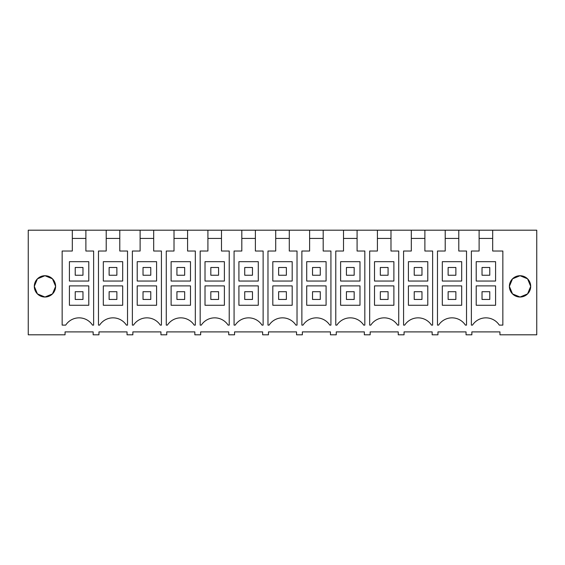 <?xml version="1.0" encoding="UTF-8"?>
<svg xmlns="http://www.w3.org/2000/svg" width="565" height="565" viewBox="0 0 565 565"><rect width="100%" height="100%" fill="white"/><g stroke="black" fill="none" stroke-linecap="round" stroke-linejoin="round"><path stroke-width="0.85" d="M106.213 230.195L119.787 230.195L119.787 251.022L127.528 251.022L127.528 325.115L126.398 325.115A15.982 15.982 0 0 0 99.602 325.115L98.472 325.115L98.472 251.022L106.213 251.022L106.213 230.195L85.887 230.195L85.887 251.022L93.628 251.022L93.628 325.115L92.498 325.115A15.982 15.982 0 0 0 65.702 325.115L62.15 325.115L62.15 251.022L72.313 251.022L72.313 230.195L28.25 230.195L28.25 334.805L65.053 334.805L65.053 331.895L93.147 331.895L93.147 334.805L98.953 334.805L98.953 331.895L127.047 331.895L127.047 334.805L132.853 334.805L132.853 331.895L160.947 331.895L160.947 334.805L166.753 334.805L166.753 331.895L194.847 331.895L194.847 334.805L200.653 334.805L200.653 331.895L228.747 331.895L228.747 334.805L234.553 334.805L234.553 331.895L262.647 331.895L262.647 334.805L268.453 334.805L268.453 331.895L296.547 331.895L296.547 334.805L302.353 334.805L302.353 331.895L330.447 331.895L330.447 334.805L336.253 334.805L336.253 331.895L364.347 331.895L364.347 334.805L370.153 334.805L370.153 331.895L398.247 331.895L398.247 334.805L404.053 334.805L404.053 331.895L432.147 331.895L432.147 334.805L437.953 334.805L437.953 331.895L466.047 331.895L466.047 334.805L471.853 334.805L471.853 331.895L499.947 331.895L499.947 334.805L536.75 334.805L536.75 230.195L492.687 230.195L492.687 251.022L502.85 251.022L502.85 325.115L499.298 325.115A15.982 15.982 0 0 0 472.502 325.115L471.372 325.115L471.372 251.022L479.113 251.022L479.113 230.195L458.787 230.195L458.787 251.022L466.528 251.022L466.528 325.115L465.398 325.115A15.982 15.982 0 0 0 438.602 325.115L437.472 325.115L437.472 251.022L445.213 251.022L445.213 230.195L458.787 230.195M119.787 230.195L140.113 230.195L140.113 251.022L132.372 251.022L132.372 325.115L133.502 325.115A15.982 15.982 0 0 1 160.298 325.115L161.428 325.115L161.428 251.022L153.687 251.022L153.687 230.195L174.013 230.195L174.013 251.022L166.272 251.022L166.272 325.115L167.402 325.115A15.982 15.982 0 0 1 194.198 325.115L195.328 325.115L195.328 251.022L187.587 251.022L187.587 230.195L207.913 230.195L207.913 251.022L200.172 251.022L200.172 325.115L201.302 325.115A15.982 15.982 0 0 1 228.098 325.115L229.228 325.115L229.228 251.022L221.487 251.022L221.487 230.195L241.813 230.195L241.813 251.022L234.072 251.022L234.072 325.115L235.202 325.115A15.982 15.982 0 0 1 261.998 325.115L263.128 325.115L263.128 251.022L255.387 251.022L255.387 230.195L275.713 230.195L275.713 251.022L267.972 251.022L267.972 325.115L269.102 325.115A15.982 15.982 0 0 1 295.898 325.115L297.028 325.115L297.028 251.022L289.287 251.022L289.287 230.195L309.613 230.195L309.613 251.022L301.872 251.022L301.872 325.115L303.002 325.115A15.982 15.982 0 0 1 329.798 325.115L330.928 325.115L330.928 251.022L323.187 251.022L323.187 230.195L343.513 230.195L343.513 251.022L335.772 251.022L335.772 325.115L336.902 325.115A15.982 15.982 0 0 1 363.698 325.115L364.828 325.115L364.828 251.022L357.087 251.022L357.087 230.195L377.413 230.195L377.413 251.022L369.672 251.022L369.672 325.115L370.802 325.115A15.982 15.982 0 0 1 397.598 325.115L398.728 325.115L398.728 251.022L390.987 251.022L390.987 230.195L411.313 230.195L411.313 251.022L403.572 251.022L403.572 325.115L404.702 325.115A15.982 15.982 0 0 1 431.498 325.115L432.628 325.115L432.628 251.022L424.887 251.022L424.887 230.195L445.213 230.195M509.39 286.314L512.533 278.82L520.04 275.72A10.657 10.657 0 0 0 509.39 286.377A10.657 10.657 0 0 0 520.04 297.028A10.657 10.657 0 0 0 530.697 286.377A10.657 10.657 0 0 0 520.04 275.72L527.569 278.835L530.697 286.349M55.61 286.314L52.467 278.82L44.96 275.72L37.424 278.842L34.303 286.37L37.424 293.906L44.96 297.028A10.657 10.657 0 0 0 55.61 286.377A10.657 10.657 0 0 0 44.96 275.72A10.657 10.657 0 0 0 34.303 286.377A10.657 10.657 0 0 0 44.96 297.028L52.467 293.927L55.61 286.434M492.687 230.195L479.113 230.195M85.887 230.195L72.313 230.195M140.113 230.195L153.687 230.195M174.013 230.195L187.587 230.195M207.913 230.195L221.487 230.195M241.813 230.195L255.387 230.195M275.713 230.195L289.287 230.195M309.613 230.195L323.187 230.195M343.513 230.195L357.087 230.195M377.413 230.195L390.987 230.195M411.313 230.195L424.887 230.195M85.887 238.43L72.313 238.43M88.783 285.89L69.417 285.89L88.783 285.89L88.783 305.262L69.417 305.262L69.417 285.89M88.783 261.673L69.417 261.673L69.417 281.045L88.783 281.045L88.783 261.673L69.417 261.673M530.697 286.399L527.569 293.913L520.04 297.028L512.533 293.927L509.39 286.434M492.687 238.43L479.113 238.43M495.583 285.89L476.217 285.89L495.583 285.89L495.583 305.262L476.217 305.262L476.217 285.89M495.583 261.673L476.217 261.673L476.217 281.045L495.583 281.045L495.583 261.673L476.217 261.673M106.213 238.43L119.787 238.43M122.683 285.89L103.317 285.89L122.683 285.89L122.683 305.262L103.317 305.262L103.317 285.89M122.683 261.673L103.317 261.673L103.317 281.045L122.683 281.045L122.683 261.673L103.317 261.673M140.113 238.43L153.687 238.43M156.583 285.89L137.217 285.89L156.583 285.89L156.583 305.262L137.217 305.262L137.217 285.89M156.583 261.673L137.217 261.673L137.217 281.045L156.583 281.045L156.583 261.673L137.217 261.673M174.013 238.43L187.587 238.43M190.483 285.89L171.117 285.89L190.483 285.89L190.483 305.262L171.117 305.262L171.117 285.89M190.483 261.673L171.117 261.673L171.117 281.045L190.483 281.045L190.483 261.673L171.117 261.673M207.913 238.43L221.487 238.43M224.383 285.89L205.017 285.89L224.383 285.89L224.383 305.262L205.017 305.262L205.017 285.89M224.383 261.673L205.017 261.673L205.017 281.045L224.383 281.045L224.383 261.673L205.017 261.673M241.813 238.43L255.387 238.43M258.283 285.89L238.917 285.89L258.283 285.89L258.283 305.262L238.917 305.262L238.917 285.89M258.283 261.673L238.917 261.673L238.917 281.045L258.283 281.045L258.283 261.673L238.917 261.673M275.713 238.43L289.287 238.43M292.183 285.89L272.817 285.89L292.183 285.89L292.183 305.262L272.817 305.262L272.817 285.89M292.183 261.673L272.817 261.673L272.817 281.045L292.183 281.045L292.183 261.673L272.817 261.673M309.613 238.43L323.187 238.43M326.083 285.89L306.717 285.89L326.083 285.89L326.083 305.262L306.717 305.262L306.717 285.89M326.083 261.673L306.717 261.673L306.717 281.045L326.083 281.045L326.083 261.673L306.717 261.673M343.513 238.43L357.087 238.43M359.983 285.89L340.617 285.89L359.983 285.89L359.983 305.262L340.617 305.262L340.617 285.89M359.983 261.673L340.617 261.673L340.617 281.045L359.983 281.045L359.983 261.673L340.617 261.673M377.413 238.43L390.987 238.43M393.883 285.89L374.517 285.89L393.883 285.89L393.883 305.262L374.517 305.262L374.517 285.89M393.883 261.673L374.517 261.673L374.517 281.045L393.883 281.045L393.883 261.673L374.517 261.673M411.313 238.43L424.887 238.43M427.783 285.89L408.417 285.89L427.783 285.89L427.783 305.262L408.417 305.262L408.417 285.89M427.783 261.673L408.417 261.673L408.417 281.045L427.783 281.045L427.783 261.673L408.417 261.673M445.213 238.43L458.787 238.43M461.683 285.89L442.317 285.89L461.683 285.89L461.683 305.262L442.317 305.262L442.317 285.89M461.683 261.673L442.317 261.673L442.317 281.045L461.683 281.045L461.683 261.673L442.317 261.673M75.223 275.233L75.223 267.485L82.977 267.485L82.977 275.233L75.223 275.233M109.123 275.233L109.123 267.485L116.877 267.485L116.877 275.233L109.123 275.233M143.023 275.233L143.023 267.485L150.777 267.485L150.777 275.233L143.023 275.233M176.923 275.233L176.923 267.485L184.677 267.485L184.677 275.233L176.923 275.233M210.823 275.233L210.823 267.485L218.577 267.485L218.577 275.233L210.823 275.233M244.723 275.233L244.723 267.485L252.477 267.485L252.477 275.233L244.723 275.233M278.623 275.233L278.623 267.485L286.377 267.485L286.377 275.233L278.623 275.233M312.523 275.233L312.523 267.485L320.277 267.485L320.277 275.233L312.523 275.233M346.423 275.233L346.423 267.485L354.177 267.485L354.177 275.233L346.423 275.233M380.323 275.233L380.323 267.485L388.077 267.485L388.077 275.233L380.323 275.233M414.223 275.233L414.223 267.485L421.977 267.485L421.977 275.233L414.223 275.233M448.123 275.233L448.123 267.485L455.877 267.485L455.877 275.233L448.123 275.233M482.023 275.233L482.023 267.485L489.777 267.485L489.777 275.233L482.023 275.233M82.977 291.702L75.223 291.702L75.223 299.45L82.977 299.45L82.977 291.702M116.877 291.702L109.123 291.702L109.123 299.45L116.877 299.45L116.877 291.702M150.777 291.702L143.023 291.702L143.023 299.45L150.777 299.45L150.777 291.702M184.677 291.702L176.923 291.702L176.923 299.45L184.677 299.45L184.677 291.702M218.577 291.702L210.823 291.702L210.823 299.45L218.577 299.45L218.577 291.702M252.477 291.702L244.723 291.702L244.723 299.45L252.477 299.45L252.477 291.702M286.377 291.702L278.623 291.702L278.623 299.45L286.377 299.45L286.377 291.702M320.277 291.702L312.523 291.702L312.523 299.45L320.277 299.45L320.277 291.702M354.177 291.702L346.423 291.702L346.423 299.45L354.177 299.45L354.177 291.702M388.077 291.702L380.323 291.702L380.323 299.45L388.077 299.45L388.077 291.702M421.977 291.702L414.223 291.702L414.223 299.45L421.977 299.45L421.977 291.702M455.877 291.702L448.123 291.702L448.123 299.45L455.877 299.45L455.877 291.702M489.777 291.702L482.023 291.702L482.023 299.45L489.777 299.45L489.777 291.702"/></g></svg>
